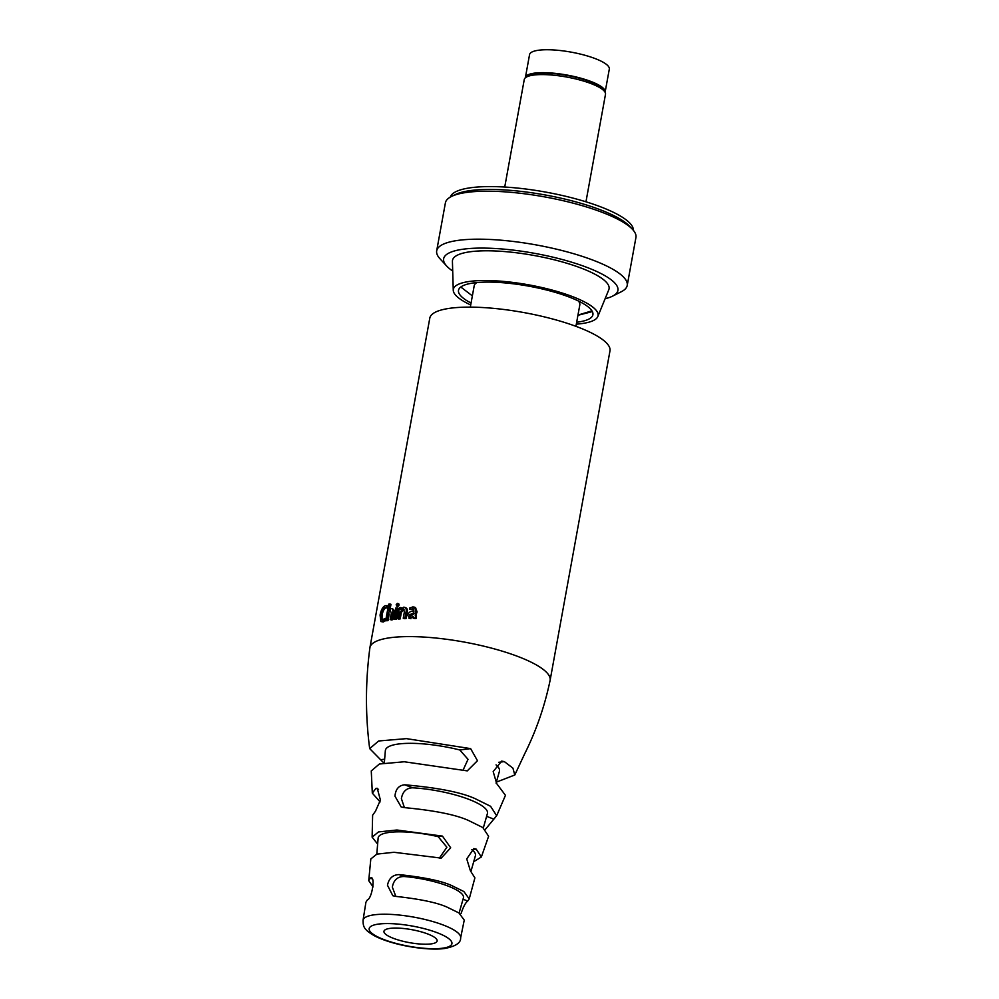 <?xml version="1.0" encoding="UTF-8"?>
<svg xmlns="http://www.w3.org/2000/svg" width="999" height="999" viewBox="0 0 999 999"><rect width="100%" height="100%" fill="white"/><g stroke="black" fill="none" stroke-linecap="round" stroke-linejoin="round"><path stroke-width="1.5" d="M609.977 350.886A91.571 22.303 -169.7 0 0 578.496 327.297A91.571 22.303 -169.7 0 0 483.978 307.605A91.571 22.303 -169.7 0 0 429.795 318.132L369.917 647.602A91.571 22.303 10.3 0 1 424.1 637.075A91.571 22.303 10.3 0 1 518.631 656.755A91.571 22.303 10.3 0 1 550.112 680.344L609.977 350.886M483.329 827.896L487.412 813.548A53.709 13.087 -169.7 0 0 469.018 799.412A53.709 13.087 -169.7 0 0 412.55 787.799C406.306 788.061 402.585 791.683 401.398 798.663L404.42 807.629M373.077 886.9L368.731 880.656L370.292 878.133C375.749 874.375 372.202 898.551 367.307 899.987L365.921 902.247L363.062 920.204A49.575 12.075 10.3 0 1 374.737 914.747A49.575 12.075 10.3 0 1 443.568 925.136A49.575 12.075 10.3 0 1 460.614 937.936L464.248 920.104L458.916 912.924L447.09 907.142C437.212 902.646 420.217 899.088 396.128 896.428L392.844 895.741L387.475 885.264C388.898 878.346 392.782 874.787 399.113 874.587C423.963 877.272 441.496 880.918 451.698 885.564L463.861 891.52L469.218 898.913L474.9 877.871L470.417 870.828L466.733 858.915L473.851 848.551L476.173 849.113L481.356 856.992L488.611 836.275L482.804 827.534L468.494 820.479C455.906 814.747 434.528 810.464 404.32 807.617L401.186 806.98L394.98 796.191C395.567 789.135 398.838 785.339 404.782 784.802C437.812 787.712 461.263 792.332 475.137 798.651L490.584 806.293L496.665 815.733L485.339 829.407M459.103 913.036L463.411 897.926A45.18 11.001 -169.7 0 0 447.927 886.026A45.18 11.001 -169.7 0 0 404.108 876.51C397.527 876.523 393.606 880.069 392.345 887.137L395.841 896.415M469.218 898.913L467.732 901.036C465.447 902.771 463.211 906.967 461.063 913.623M496.066 783.129L499.413 771.365A57.979 14.123 -169.7 0 0 496.053 764.872M393.256 938.273A27.023 6.581 10.3 0 1 383.941 931.468A27.023 6.581 10.3 0 1 399.662 928.183A27.023 6.581 10.3 0 1 427.847 934.015A27.023 6.581 10.3 0 1 437.1 941.133A27.023 6.581 10.3 0 1 420.854 944.067A27.023 6.581 10.3 0 1 393.256 938.273M401.373 612.375L400.249 611.937L402.947 608.866L404.071 609.303L401.373 612.375L400.187 618.918A91.571 22.303 -169.7 0 0 398.651 619.043L397.527 618.606L399.513 607.667A91.571 22.303 10.3 0 1 400.736 607.554L400.562 609.378L403.771 607.155C405.831 607.38 406.605 608.915 406.094 611.763L404.932 618.156A91.571 22.303 -169.7 0 0 403.246 618.231L404.37 618.656A91.571 22.303 -169.7 0 1 406.056 618.593L404.932 618.156M404.895 607.579C406.955 607.817 407.729 609.353 407.217 612.187L406.056 618.593M397.952 606.505L399.15 605.019L398.763 603.808L397.327 603.334L396.153 604.807L397.952 606.505L396.516 606.043L398.027 604.582L397.327 603.334M388.024 620.541L386.9 620.117L388.099 613.548L389.223 613.985L388.024 620.541A91.571 22.303 -169.7 0 0 386.838 620.804L385.714 620.367L388.661 604.17A91.571 22.303 10.3 0 1 389.847 603.908L388.574 610.889L391.059 608.541C392.644 608.628 393.181 610.064 392.669 612.849L391.508 619.305A91.571 22.303 -169.7 0 0 390.172 619.505L391.296 619.942A91.571 22.303 -169.7 0 1 392.632 619.73L391.508 619.305M389.847 603.908L390.971 604.345L390.122 608.978M392.182 608.978C393.768 609.04 394.305 610.476 393.793 613.286L392.632 619.73M383.291 621.952L380.869 621.553L383.291 621.952L385.552 620.691L385.639 619.093L384.515 618.656L384.428 620.267L385.552 620.691M388.186 606.181L386.838 605.631L388.186 606.181L387.624 607.954L386.089 607.792C384.203 608.578 382.867 611.013 382.08 615.097L382.018 619.355M397.14 607.892L398.264 608.329L396.266 619.268A91.571 22.303 -169.7 0 0 394.842 619.43L393.718 619.005L395.704 608.054A91.571 22.303 10.3 0 1 397.14 607.892L395.142 618.843A91.571 22.303 -169.7 0 0 393.718 619.005M416.358 615.884L416.071 618.506A91.571 22.303 -169.7 0 0 414.248 618.481L413.124 618.056L413.186 616.483L409.852 618.256L410.976 618.693L408.803 618.094L409.852 618.256L407.53 615.197C408.853 612.05 411.039 610.689 414.061 611.101L412.337 608.578L413.461 609.003L409.677 609.44L409.528 608.066L412.949 606.893L415.547 607.579L417.082 611.9L414.947 618.069A91.571 22.303 -169.7 0 0 413.124 618.056M400.187 618.918L399.063 618.481A91.571 22.303 -169.7 0 0 397.527 618.606M400.249 611.937L399.063 618.481M403.246 618.231L404.37 612.012L403.584 608.953M407.217 612.187L406.094 611.763M405.869 607.729L403.771 607.155M401.785 607.966L400.736 607.554M399.15 605.019L398.027 604.582M388.099 613.548L390.309 610.314L391.308 613.274L390.172 619.505M393.793 613.286L392.669 612.849M392.919 609.028L391.059 608.541M386.9 620.117A91.571 22.303 -169.7 0 0 385.714 620.367M384.515 618.656L382.667 619.78C380.881 620.242 380.307 618.531 380.956 614.66C381.718 610.626 383.054 608.191 384.965 607.355L386.501 607.517L387.063 605.744L385.239 605.681C382.829 606.705 381.106 609.84 380.07 615.072L380.869 621.553M382.167 621.528L384.428 620.267M382.667 619.78L381.618 619.817M380.956 614.66L382.08 615.097M387.624 607.954L386.089 607.792M396.266 619.268L395.142 618.843M416.071 618.506L414.947 618.069M417.082 611.9L415.959 611.463L415.234 615.459M415.959 611.463L414.423 607.142M409.677 609.44L413.224 608.716M383.828 762.986L369.68 748.613L378.658 740.983L406.443 738.636L470.629 748.626L477.472 760.714L467.27 770.878L404.27 761.762L379.37 764.01L371.266 770.941L372.315 793.131L375.961 788.361L377.247 788.286L380.419 800.062L375.499 811.176L372.627 815.196L372.127 837.137L378.521 831.93L396.928 830.007L442.47 836.113L450.686 847.814L441.233 858.104L393.993 852.284L376.898 854.108L370.816 858.953L368.731 880.656M377.634 844.093L372.127 837.137M380.119 801.922L372.315 793.131M372.215 878.883L370.292 878.133L371.266 877.946M410.639 616.57L409.353 614.934L413.798 612.787L413.549 614.173L410.027 616.47M496.665 815.733L505.457 795.329L496.678 783.566L493.181 771.59L501.66 761.101L504.345 761.613L512.937 768.156L514.785 774.987L496.341 782.142M481.356 856.992L473.713 861.687M462.887 770.554L468.019 759.327L459.79 749.962A57.979 14.123 -169.7 0 0 385.352 750.636L384.34 762.899M439.31 858.191L446.89 847.214L438.149 836.65A49.451 12.05 -169.7 0 0 378.134 838.061L376.81 854.133M414.922 613.224L410.477 615.359L409.353 614.934M470.991 871.253L475.412 855.731A49.451 12.05 -169.7 0 0 471.853 849.637L476.173 849.113M605.094 92.27A40.534 9.878 -169.7 0 0 605.144 92.02L609.315 69.106A40.534 9.878 -169.7 0 0 595.379 58.666A40.534 9.878 -169.7 0 0 553.546 49.95A40.534 9.878 -169.7 0 0 529.557 54.608L525.399 77.535A40.534 9.878 -169.7 0 0 525.362 77.785M605.144 92.02A40.534 9.878 -169.7 0 0 591.208 81.581A40.534 9.878 -169.7 0 0 549.375 72.865A40.534 9.878 -169.7 0 0 525.399 77.535M504.732 187.038L524.263 79.545A41.284 10.052 10.3 0 1 526.023 77.298L528.533 75.674A39.036 9.503 10.3 0 1 590.259 81.706A39.036 9.503 10.3 0 1 602.872 89.186L604.645 91.583A41.284 10.052 10.3 0 1 605.494 94.306L585.963 201.798M526.023 77.298A41.284 10.052 10.3 0 1 591.308 83.679A41.284 10.052 10.3 0 1 604.645 91.583M578.371 300.986A53.671 13.074 10.3 0 1 579.807 304.945L575.923 326.323M470.317 307.13L474.2 285.751A53.671 13.074 10.3 0 1 476.935 282.555M627.21 285.452L635.938 237.462A96.828 23.589 -169.7 0 0 632.442 229.295A96.828 23.589 -169.7 0 0 602.647 212.512A96.828 23.589 -169.7 0 0 451.548 196.428A96.828 23.589 -169.7 0 0 445.404 202.834L436.688 250.824A96.828 23.589 10.3 0 1 493.981 239.685A96.828 23.589 10.3 0 1 593.93 260.502A96.828 23.589 10.3 0 1 627.21 285.452A96.828 23.589 10.3 0 1 621.316 291.733L612.524 296.166A88.574 21.578 10.3 0 1 605.107 298.726M452.709 271.029A88.574 21.578 10.3 0 1 446.665 266.021A88.574 21.578 10.3 0 1 484.04 248.102A88.574 21.578 10.3 0 1 587.474 267.595A88.574 21.578 10.3 0 1 612.524 296.166M632.442 229.295L629.407 226.074A93.069 22.677 -169.7 0 0 600.761 209.952A93.069 22.677 -169.7 0 0 455.519 194.48L451.548 196.428M633.366 230.344A93.069 22.677 -169.7 0 0 601.286 207.08A93.069 22.677 -169.7 0 0 506.555 187.15A93.069 22.677 -169.7 0 0 450.312 197.078M470.716 304.97A73.551 17.92 10.3 0 1 453.259 290.284A73.551 17.92 10.3 0 1 495.154 280.806A73.551 17.92 10.3 0 1 572.789 296.715A73.551 17.92 10.3 0 1 597.814 316.558A73.551 17.92 10.3 0 1 576.311 324.163M453.259 290.284L452.422 261.351A79.558 19.381 10.3 0 1 497.739 251.099A79.558 19.381 10.3 0 1 581.705 268.306A79.558 19.381 10.3 0 1 608.778 289.772L597.814 316.558M471.066 303.047A68.307 16.633 10.3 0 1 458.441 290.821A68.307 16.633 10.3 0 1 497.952 282.392A68.307 16.633 10.3 0 1 569.418 297.128A68.307 16.633 10.3 0 1 592.782 315.234A68.307 16.633 10.3 0 1 576.66 322.24M446.665 266.021L439.997 258.778A96.828 23.589 10.3 0 1 436.688 250.824M404.782 784.802L412.55 787.799M404.108 876.51L399.113 874.587M442.045 948.276A42.07 10.252 10.3 0 1 383.628 939.46A42.07 10.252 10.3 0 1 379.071 924.013A42.07 10.252 10.3 0 1 437.475 932.829A42.07 10.252 10.3 0 1 442.045 948.276M467.732 901.036L463.037 899.225M493.306 818.93L486.613 816.345M459.79 749.962L470.629 748.626M384.64 759.215L380.544 759.715M438.149 836.65L442.47 836.113M378.534 789.347L375.961 788.361M504.345 761.613L498.663 762.312M472.365 295.879L460.776 287.013M591.932 310.851L577.971 315.072M363.062 920.204C363.099 926.348 363.399 929.632 375.124 936.163C393.569 945.441 426.473 950.786 444.255 948.563C455.494 946.453 460.939 942.906 460.614 937.936M369.68 748.613C365.322 715.321 365.397 681.655 369.917 647.602M550.112 680.344C544.705 706.231 536.188 730.793 524.562 754.045L514.785 774.987M577.922 315.297L592.345 311.588"/></g></svg>
